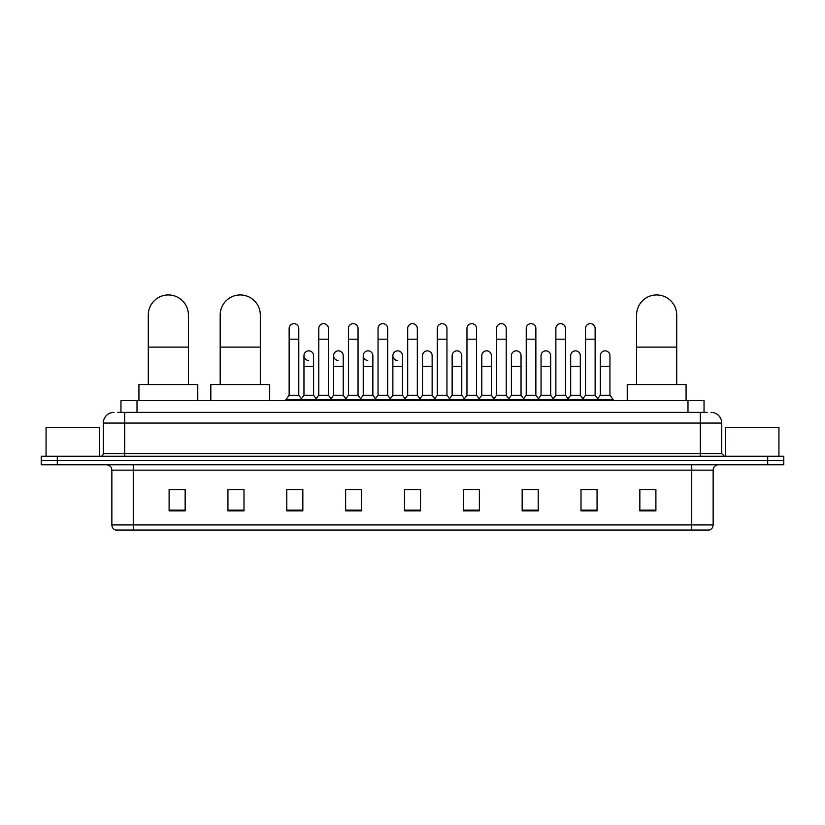 <?xml version="1.0" encoding="UTF-8"?>
<svg xmlns="http://www.w3.org/2000/svg" width="825" height="825" viewBox="0 0 825 825"><rect width="100%" height="100%" fill="white"/><g stroke="black" fill="none" stroke-linecap="round" stroke-linejoin="round"><path stroke-width="1.24" d="M120.966 412.366L120.966 400.599L704.034 400.599L704.034 412.366M117.996 412.366L707.252 412.366M117.748 412.366L124.699 412.366L124.699 423.06L103.3 423.06L103.3 453.554A2.671 2.671 0 0 1 100.629 456.235M114.005 412.366A10.694 10.694 0 0 0 103.3 423.06M710.995 412.366A10.694 10.694 0 0 1 721.7 423.06L721.7 453.554L724.371 456.235M57.296 456.235L41.25 456.235L41.25 460.515L57.296 460.515L41.25 460.515L41.25 464.795L57.296 464.795L57.296 460.515L767.704 460.515L57.296 460.515L57.296 456.235L767.704 456.235L767.704 460.515L783.75 460.515L767.704 460.515L767.704 464.795L57.296 464.795M767.704 464.795L783.75 464.795L783.75 456.235L767.704 456.235M713.14 524.917C712.986 527.484 711.707 529.196 709.283 530.052L691.742 530.052L691.742 524.917L713.14 524.917L713.14 470.137A5.352 5.352 0 0 1 718.482 464.795M691.742 530.052L115.717 530.052A5.352 5.352 0 0 1 111.86 524.917L111.86 470.137C111.55 466.888 109.766 465.104 106.518 464.795M655.896 510.85L655.896 489.452L639.849 489.452L639.849 510.85L655.896 510.85M597.053 510.85L597.053 489.452L581.006 489.452L581.006 510.85L597.053 510.85M538.209 510.85L538.209 489.452L522.163 489.452L522.163 510.85L538.209 510.85M479.366 510.85L479.366 489.452L463.32 489.452L463.32 510.85L479.366 510.85M185.151 510.85L185.151 489.452L169.104 489.452L169.104 510.85L185.151 510.85M243.994 510.85L243.994 489.452L227.947 489.452L227.947 510.85L243.994 510.85M302.837 510.85L302.837 489.452L286.791 489.452L286.791 510.85L302.837 510.85M361.68 510.85L361.68 489.452L345.634 489.452L345.634 510.85L361.68 510.85M420.523 510.85L420.523 489.452L404.477 489.452L404.477 510.85L420.523 510.85M525.69 489.555L536.394 489.555M584.966 489.555L595.66 489.555M347.882 489.555L358.576 489.555M288.606 489.555L299.31 489.555M466.424 489.555L477.118 489.555M407.148 489.555L417.852 489.555M243.994 489.555L227.947 489.555M185.151 489.555L169.104 489.555M655.896 489.555L639.849 489.555M99.557 456.235L99.557 427.34L46.066 427.34L46.066 456.235M148.294 384.553L148.294 315.006A20.058 20.058 0 0 1 168.352 294.948A20.058 20.058 0 0 1 188.409 315.006A20.058 20.058 0 0 0 168.352 294.948M188.409 384.553L188.409 315.006M197.773 400.599L197.773 384.553L138.93 384.553L138.93 400.599M220.193 384.553L220.193 315.006A20.058 20.058 0 0 1 240.25 294.948A20.058 20.058 0 0 1 260.308 315.006A20.058 20.058 0 0 0 240.25 294.948M260.308 384.553L260.308 315.006M269.672 400.599L269.672 384.553L210.829 384.553L210.829 400.599M636.591 384.553L636.591 315.006A20.058 20.058 0 0 1 656.648 294.948A20.058 20.058 0 0 1 676.706 315.006A20.058 20.058 0 0 0 656.648 294.948M676.706 384.553L676.706 315.006M686.07 400.599L686.07 384.553L627.227 384.553L627.227 400.599M289.142 339.188L298.774 339.188L298.774 395.247L289.142 395.247L289.142 328.484A4.816 4.816 0 0 1 294.257 323.678A4.816 4.816 0 0 1 298.774 328.484A4.816 4.816 0 0 0 294.257 323.678M289.142 395.247L285.935 399.527L285.935 400.599M298.774 395.247L301.981 399.527L285.935 399.527M318.78 395.247L318.78 339.188L328.412 339.188L328.412 395.247L318.78 395.247L315.573 399.527L301.981 399.527L301.981 400.599M318.78 339.188L318.78 328.484A4.816 4.816 0 0 1 323.895 323.678A4.816 4.816 0 0 1 328.412 328.484A4.816 4.816 0 0 0 323.895 323.678M328.412 395.247L331.619 399.527L315.573 399.527L315.573 400.599M348.418 395.247L348.418 339.188L358.04 339.188L358.04 395.247L348.418 395.247L345.201 399.527L331.619 399.527L331.619 400.599M348.418 339.188L348.418 328.484A4.816 4.816 0 0 1 353.533 323.678A4.816 4.816 0 0 1 358.04 328.484A4.816 4.816 0 0 0 353.533 323.678M358.04 395.247L361.257 399.527L345.201 399.527L345.201 400.599M378.046 395.247L378.046 339.188L387.678 339.188L387.678 395.247L378.046 395.247L374.839 399.527L361.257 399.527L361.257 400.599M378.046 339.188L378.046 328.484A4.816 4.816 0 0 1 383.171 323.678A4.816 4.816 0 0 1 387.678 328.484A4.816 4.816 0 0 0 383.171 323.678M387.678 395.247L390.885 399.527L374.839 399.527L374.839 400.599M407.684 395.247L407.684 339.188L417.316 339.188L417.316 395.247L407.684 395.247L404.477 399.527L390.885 399.527L390.885 400.599M407.684 339.188L407.684 328.484A4.816 4.816 0 0 1 412.799 323.678A4.816 4.816 0 0 1 417.316 328.484A4.816 4.816 0 0 0 412.799 323.678M417.316 395.247L420.523 399.527L404.477 399.527L404.477 400.599M437.322 395.247L437.322 339.188L446.954 339.188L446.954 395.247L437.322 395.247L434.115 399.527L420.523 399.527L420.523 400.599M437.322 339.188L437.322 328.484A4.816 4.816 0 0 1 442.437 323.678A4.816 4.816 0 0 1 446.954 328.484A4.816 4.816 0 0 0 442.437 323.678M446.954 395.247L450.161 399.527L434.115 399.527L434.115 400.599M466.96 395.247L466.96 339.188L476.582 339.188L476.582 395.247L466.96 395.247L463.743 399.527L450.161 399.527L450.161 400.599M466.96 339.188L466.96 328.484A4.816 4.816 0 0 1 472.075 323.678A4.816 4.816 0 0 1 476.582 328.484A4.816 4.816 0 0 0 472.075 323.678M476.582 395.247L479.799 399.527L463.743 399.527L463.743 400.599M496.588 395.247L496.588 339.188L506.22 339.188L506.22 395.247L496.588 395.247L493.381 399.527L479.799 399.527L479.799 400.599M496.588 339.188L496.588 328.484A4.816 4.816 0 0 1 501.713 323.678A4.816 4.816 0 0 1 506.22 328.484A4.816 4.816 0 0 0 501.713 323.678M506.22 395.247L509.427 399.527L493.381 399.527L493.381 400.599M526.226 395.247L526.226 339.188L535.858 339.188L535.858 395.247L526.226 395.247L523.019 399.527L509.427 399.527L509.427 400.599M526.226 339.188L526.226 328.484A4.816 4.816 0 0 1 531.341 323.678A4.816 4.816 0 0 1 535.858 328.484A4.816 4.816 0 0 0 531.341 323.678M535.858 395.247L539.065 399.527L523.019 399.527L523.019 400.599M555.864 395.247L555.864 339.188L565.496 339.188L565.496 395.247L555.864 395.247L552.657 399.527L539.065 399.527L539.065 400.599M555.864 339.188L555.864 328.484A4.816 4.816 0 0 1 560.979 323.678A4.816 4.816 0 0 1 565.496 328.484A4.816 4.816 0 0 0 560.979 323.678M565.496 395.247L568.703 399.527L552.657 399.527L552.657 400.599M585.502 395.247L585.502 339.188L595.134 339.188L595.134 395.247L585.502 395.247L582.295 399.527L568.703 399.527L568.703 400.599M585.502 339.188L585.502 328.484A4.816 4.816 0 0 1 590.618 323.678A4.816 4.816 0 0 1 595.134 328.484A4.816 4.816 0 0 0 590.618 323.678M595.134 395.247L598.342 399.527L582.295 399.527L582.295 400.599M609.943 395.247L609.943 366.362L600.322 366.362L600.322 395.247L609.943 395.247L613.161 399.527L598.342 399.527L598.342 400.599M308.468 360.463A4.816 4.816 0 0 1 303.961 355.657A4.816 4.816 0 0 1 309.076 350.862A4.816 4.816 0 0 1 313.593 355.657L313.593 366.362L303.961 366.362L303.961 355.657M313.593 366.362L313.593 395.247L303.961 395.247L303.961 366.362M303.961 395.247L301.362 398.712M313.593 395.247L316.181 398.712M338.106 360.463A4.816 4.816 0 0 1 333.599 355.657A4.816 4.816 0 0 1 338.714 350.862A4.816 4.816 0 0 1 343.221 355.657L343.221 366.362L333.599 366.362L333.599 355.657M343.221 366.362L343.221 395.247L333.599 395.247L333.599 366.362M333.599 395.247L331 398.712M343.221 395.247L345.819 398.712M367.744 360.463A4.816 4.816 0 0 1 363.227 355.657A4.816 4.816 0 0 1 368.352 350.862A4.816 4.816 0 0 1 372.859 355.657L372.859 366.362L363.227 366.362L363.227 355.657M372.859 366.362L372.859 395.247L363.227 395.247L363.227 366.362M363.227 395.247L360.638 398.712M372.859 395.247L375.457 398.712M397.382 360.463A4.816 4.816 0 0 1 392.865 355.657A4.816 4.816 0 0 1 397.98 350.862A4.816 4.816 0 0 1 402.497 355.657L402.497 366.362L392.865 366.362L392.865 355.657M402.497 366.362L402.497 395.247L392.865 395.247L392.865 366.362M392.865 395.247L390.277 398.712M402.497 395.247L405.096 398.712M422.503 355.657A4.816 4.816 0 0 1 427.618 350.862A4.816 4.816 0 0 1 432.135 355.657L432.135 366.362L422.503 366.362L422.503 355.657M432.135 366.362L432.135 395.247L422.503 395.247L422.503 366.362M422.503 395.247L419.904 398.712M432.135 395.247L434.723 398.712M452.141 355.657A4.816 4.816 0 0 1 457.256 350.862A4.816 4.816 0 0 1 461.773 355.657L461.773 366.362L452.141 366.362L452.141 355.657M461.773 366.362L461.773 395.247L452.141 395.247L452.141 366.362M452.141 395.247L449.543 398.712M461.773 395.247L464.362 398.712M481.779 355.657A4.816 4.816 0 0 1 486.894 350.862A4.816 4.816 0 0 1 491.401 355.657L491.401 366.362L481.779 366.362L481.779 355.657M491.401 366.362L491.401 395.247L481.779 395.247L481.779 366.362M481.779 395.247L479.181 398.712M491.401 395.247L494 398.712M511.407 355.657A4.816 4.816 0 0 1 516.533 350.862A4.816 4.816 0 0 1 521.039 355.657L521.039 366.362L511.407 366.362L511.407 355.657M521.039 366.362L521.039 395.247L511.407 395.247L511.407 366.362M511.407 395.247L508.819 398.712M521.039 395.247L523.638 398.712M541.045 355.657A4.816 4.816 0 0 1 546.16 350.862A4.816 4.816 0 0 1 550.677 355.657L550.677 366.362L541.045 366.362L541.045 355.657M550.677 366.362L550.677 395.247L541.045 395.247L541.045 366.362M541.045 395.247L538.457 398.712M550.677 395.247L553.266 398.712M570.683 355.657A4.816 4.816 0 0 1 575.798 350.862A4.816 4.816 0 0 1 580.315 355.657L580.315 366.362L570.683 366.362L570.683 355.657M580.315 366.362L580.315 395.247L570.683 395.247L570.683 366.362M570.683 395.247L568.085 398.712M580.315 395.247L582.904 398.712M600.322 366.362L600.322 355.657A4.816 4.816 0 0 1 605.437 350.862A4.816 4.816 0 0 1 609.943 355.657L609.943 366.362M600.322 395.247L597.723 398.712M613.161 399.527L613.161 400.599M778.934 456.235L778.934 427.34L725.443 427.34L725.443 456.235M137.012 412.366L137.012 400.599M687.988 412.366L687.988 400.599M124.699 456.235L124.699 453.554L721.7 453.554M103.3 453.554L124.699 453.554L124.699 423.06L700.301 423.06L700.301 456.235M721.7 423.06L700.301 423.06L700.301 412.366M691.742 464.795L691.742 470.137L111.86 470.137M713.14 470.137L691.742 470.137L691.742 524.917L133.258 524.917L133.258 530.052M111.86 524.917L133.258 524.917L133.258 464.795M420.523 510.108L404.477 510.108M361.68 510.108L345.634 510.108M302.837 510.108L286.791 510.108M243.994 510.108L227.947 510.108M185.151 510.108L169.104 510.108M479.366 510.108L463.32 510.108M538.209 510.108L522.163 510.108M597.053 510.108L581.006 510.108M655.896 510.108L639.849 510.108M148.294 347.108L188.409 347.108M220.193 347.108L260.308 347.108M636.591 347.108L676.706 347.108M298.774 339.188L298.774 328.484M328.412 339.188L328.412 328.484M358.04 339.188L358.04 328.484M387.678 339.188L387.678 328.484M417.316 339.188L417.316 328.484M446.954 339.188L446.954 328.484M476.582 339.188L476.582 328.484M506.22 339.188L506.22 328.484M535.858 339.188L535.858 328.484M565.496 339.188L565.496 328.484M595.134 339.188L595.134 328.484"/></g></svg>
